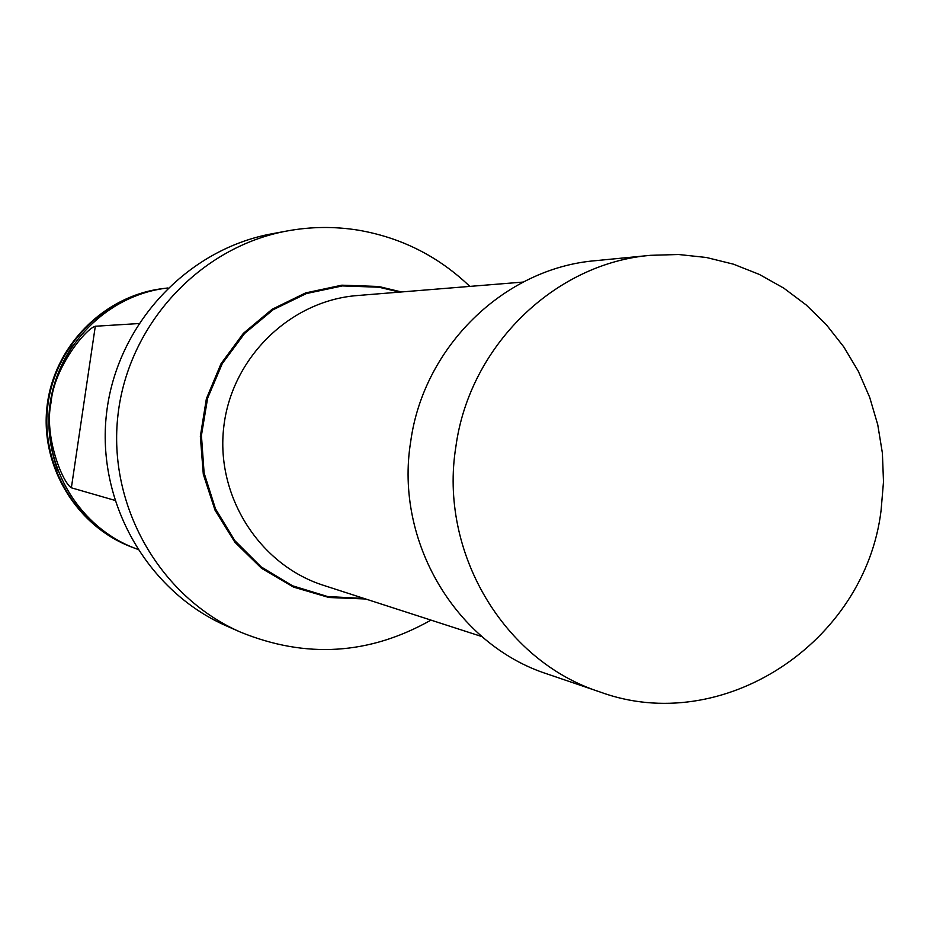 <?xml version="1.0" encoding="UTF-8"?>
<svg xmlns="http://www.w3.org/2000/svg" width="930" height="930" viewBox="0 0 930 930"><rect width="100%" height="100%" fill="white"/><g stroke="black" fill="none" stroke-linecap="round" stroke-linejoin="round"><path stroke-width="1.4" d="M481.88 636.585L323.477 585.33C259.319 564.894 215.504 495.864 223.781 426.87C231.582 357.841 290.079 300.704 357.213 295.554L523.148 282.069M240.452 632.109C159.379 596.607 107.322 505.095 118.017 414.559C128.398 323.989 200.09 246.88 287.161 230.966L271.979 233.779C186.802 249.356 116.703 324.721 106.555 413.222C96.104 501.7 147.01 591.143 226.339 625.878L240.452 632.109C306.005 658.824 369.501 654.825 430.974 620.112M163.854 288.474L163.017 288.567C103.939 295.612 53.894 346.088 47.046 406.294C39.874 466.476 76.981 527.089 132.862 547.514L133.653 547.817C77.69 527.356 40.536 466.639 47.709 406.375C54.568 346.076 104.683 295.519 163.854 288.474L165.215 288.312M134.955 548.282L133.653 547.817M167.888 287.975L166.586 288.137C107.136 295.217 56.777 346.018 49.883 406.631C42.675 467.197 80.015 528.217 136.245 548.77L137.477 549.223M138.768 323.559L95.302 326.244C85.107 329.127 53.928 368.164 51.069 402.446C43.815 435.914 62.38 482.542 71.366 487.808L114.762 500.328M455.874 446.702C469.383 346.065 554.745 263.144 650.616 255.32L678.609 254.506L706.37 257.482L733.456 264.178L759.403 274.455L783.781 288.137L806.194 304.959L826.293 324.651L843.754 346.855L858.297 371.221L869.69 397.331L877.757 424.754L882.384 453.05L883.5 481.752L881.082 510.396C865.26 642.711 722.354 737.095 599.792 691.897C503.665 660.998 438.751 551.92 455.874 446.702M599.792 691.897L547.386 674.029C456.06 644.664 394.448 541.376 410.665 441.82C423.452 346.599 504.432 268.119 595.514 260.679L650.616 255.32M399.784 292.101L378.894 287.219L342.368 285.917L306.447 293.531L273.211 309.678L244.602 333.463L222.293 363.56L207.611 398.214L201.426 435.438L204.112 473.033L215.481 508.803L234.871 540.702L261.109 566.858L292.659 585.83L327.662 596.56L364.118 598.478M401.458 291.962L378.673 286.487L341.833 285.185L305.633 292.915L272.153 309.26L243.381 333.335L221.003 363.77L206.367 398.784L200.345 436.344L203.298 474.23L215.039 510.21L234.848 542.178L261.539 568.311L293.531 587.097L328.941 597.502L365.711 599.001M72.412 345.96C46.988 385.194 42.141 426.824 57.869 470.847M95.302 326.244L71.366 487.808M287.161 230.966C310.864 226.606 334.602 226.35 358.352 230.175C401.249 237.58 438.414 256.32 469.824 286.405"/></g></svg>
